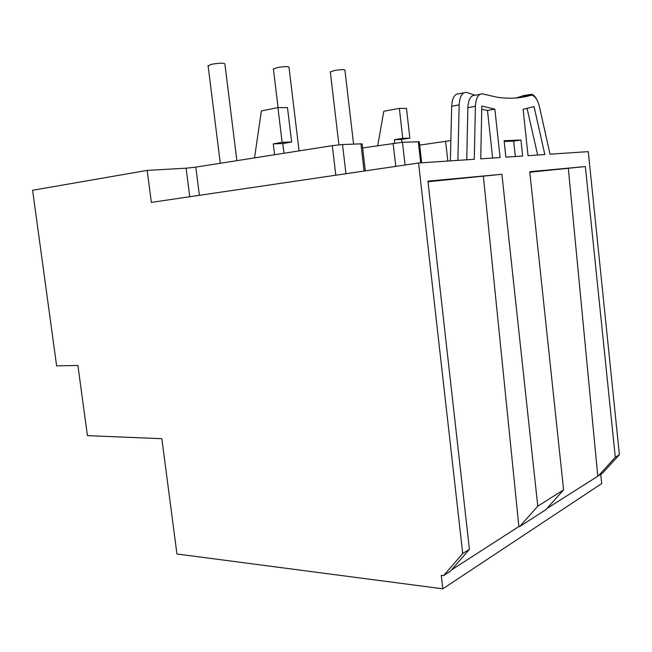 <?xml version="1.0" encoding="UTF-8"?>
<svg xmlns="http://www.w3.org/2000/svg" width="652" height="652" viewBox="0 0 652 652"><rect width="100%" height="100%" fill="white"/><g stroke="black" fill="none" stroke-linecap="round" stroke-linejoin="round"><path stroke-width="0.98" d="M353.58 144.125L344.932 70.155C344.337 69.356 340.76 69.487 334.191 70.546L330.336 72.022M299.064 150.889L288.999 67.27C288.265 66.333 284.329 66.447 277.173 67.604L273.416 69.161M236.872 160.669L224.875 63.969C223.938 62.861 219.553 62.942 211.721 64.23L208.102 65.868M450.85 140.547L419.668 145.127M147.189 170.392L151.337 202.397L418.56 163.016L462.724 553.507L443.572 575.618L441.257 575.333L442.806 588.821L176.936 553.988L161.851 438.706L87.417 435.642L77.914 365.462L56.618 365.853L32.6 190.278L147.189 170.392L186.105 168.2L189.74 196.741M365.316 170.865L362.194 144.019L360.923 143.839L342.52 144.54L332.316 145.665L195.812 167.124L186.105 168.2M421.665 162.813L419.293 141.786L402.471 142.25L362.651 147.955M500.092 157.548L480.744 158.844L481.804 106.056L494.86 109.153L500.092 157.548M522.643 156.032L505.879 157.156L504.11 140.71L520.932 140.009L522.643 156.032M544.827 154.548L528.047 155.673L523.116 109.324L534.069 106.61L544.827 154.548M619.4 454.697L602.603 473.107L598.422 475.797L615.301 457.28L619.4 454.697L588.275 151.631L550.035 154.198L539.497 106.969C537.794 100.082 535.284 96.186 531.967 95.273L530.646 95.363C520.329 98.37 509.122 98.99 497.036 97.213L482.472 93.872C478.25 93.823 475.895 97.971 475.389 106.325L474.281 159.284L418.56 163.016M527.109 108.534L537.631 155.029M504.192 141.517L513.694 141.109L520.932 140.009M513.694 141.109L515.349 156.521M479.929 94.344L475.023 95.249C470.777 95.208 468.397 99.349 467.883 107.661L466.742 159.789M481.738 109.324L487.476 110.441L494.86 109.153M487.476 110.441L492.643 158.045M525.357 96.667L524.844 96.553M524.135 96.52L531.494 94.304C533.499 94.679 535.325 96.537 536.955 99.895M615.301 457.28L585.366 166.553L529.75 171.704L563.597 489.888L537.778 506.172L501.901 174.288L427.957 181.142L469.424 549.277L462.724 553.507M469.424 549.277L450.353 571.25L443.572 575.618M563.597 489.888L545.838 509.693L519.611 526.596L537.778 506.172M546.914 508.495L598.422 475.797M451.502 569.921L518.886 526.539L519.611 526.596M600.745 474.297L601.706 483.572L442.806 588.821M585.366 166.553L529.807 172.218M597.754 475.756L568.348 168.615M501.901 174.288L428.022 181.737M518.886 526.539L483.409 176.562M515.911 97.996L524.069 95.526M457.883 160.384L459.155 104.89C459.684 96.488 462.121 92.307 466.465 92.356L475.121 95.233M450.361 160.889L451.673 106.243C452.211 97.881 454.664 93.717 459.032 93.758L463.8 92.861M274.582 154.744L273.261 143.896L282.137 142.323L277.923 107.596L261.37 110.946L254.516 157.898M283.979 153.261L282.805 143.562L273.261 143.896M282.805 143.562L291.64 142.014L287.491 107.653L277.923 107.596M291.64 142.014L282.137 142.323M377.72 145.64L383.792 111.256L399.35 108.362L406.481 108.411L409.847 138.094L401.559 139.455L401.876 142.275M399.35 108.362L402.765 138.33L409.847 138.094M402.765 138.33L394.427 139.707L401.559 139.455M394.427 139.707L394.81 143.032M467.883 107.661L475.389 106.325M523.515 96.635L530.646 95.363M418.299 141.639L420.703 162.878M402.471 142.25L405.063 165.005M360.923 143.839L364.085 171.044M342.52 144.54L345.951 173.717M445.601 141.223L447.81 161.06M393.115 143.277L395.764 166.382M195.812 167.124L199.382 195.323M332.316 145.665L335.813 175.217M529.937 94.475L522.912 95.738M459.155 104.89L451.673 106.243M330.303 71.753L338.91 144.817M273.384 68.851L278.078 107.596M208.061 65.51L220.294 163.277"/></g></svg>
